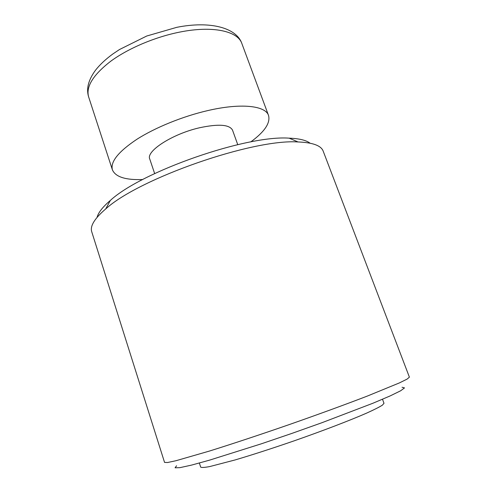 <?xml version="1.0" encoding="UTF-8"?>
<svg xmlns="http://www.w3.org/2000/svg" width="497" height="497" viewBox="0 0 497 497"><rect width="100%" height="100%" fill="white"/><g stroke="black" fill="none" stroke-linecap="round" stroke-linejoin="round"><path stroke-width="0.75" d="M250.786 141.906C264.597 131.786 270.517 122.983 268.548 115.497C265.528 105.681 241.045 102.786 207.653 110.614C182.716 116.373 155.368 127.499 136.967 139.235C118.385 151.641 110.197 161.854 112.415 169.868C115.515 176.963 125.623 180.181 142.732 179.529M154.654 173.577L149.752 159.009C145.776 151.187 172.54 133.848 199.639 127.741C218.612 123.722 229.577 124.536 232.54 130.183L237.746 144.639M176.578 465.776L175.068 467.801L179.883 467.665L191.382 465.142L209.43 460.179L261.372 443.802L291.739 433.459L321.963 422.705L372.837 403.272L390.07 395.954L400.65 390.785L404.508 387.902L402.061 387.256M310.078 143.186C306.133 140.204 299.151 138.533 289.13 138.16C246.475 134.954 141.794 171.403 110.359 200.415C102.736 206.926 98.307 212.579 97.064 217.363M91.746 231.788C89.882 226.147 94.536 218.531 105.718 208.945C139.11 178.367 252.905 138.738 298.063 141.962C312.781 142.527 321.161 145.602 323.205 151.187L409.398 377.142L407.149 379.074L399.414 382.907L367.389 396.047C345.452 404.49 317.875 414.566 288.714 424.767C259.521 434.887 231.652 444.119 209.212 451.127L175.957 460.725L167.514 462.527L164.55 462.403L91.746 231.788M382.504 399.259L384.001 403.284L382.392 405.161C379.298 407.111 374.017 409.776 366.55 413.15C349.907 420.425 323.1 430.713 294.292 440.789C272.207 448.412 252.476 454.798 235.093 459.949L209.734 466.571C204.54 467.528 201.521 467.708 200.689 467.118L199.365 463.03M179.734 32.094C212.791 25.403 237.864 31.143 241.871 43.568C236.653 27.913 210.573 20.607 176.777 27.329L146.739 36.014L119.479 49.532L112.862 53.968C105.731 59.174 99.996 64.523 95.666 70.009C88.404 79.812 86.062 88.783 88.64 96.927C85.726 86.776 93.125 74.854 110.825 61.168C128.406 48.296 155.039 36.989 179.734 32.094M88.64 96.927L112.415 169.868M241.871 43.568L268.548 115.497M110.359 200.415L105.718 208.945M289.13 138.16L298.063 141.962"/></g></svg>
